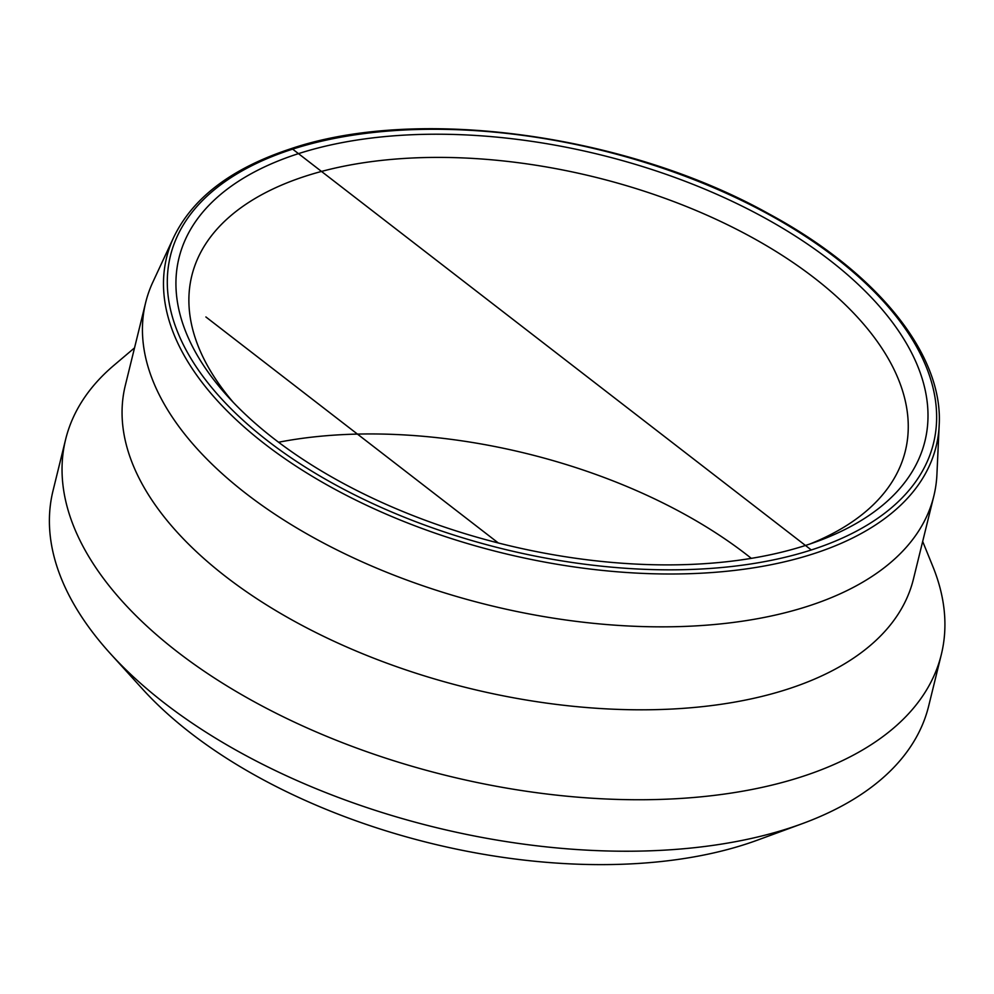 <?xml version="1.0" encoding="UTF-8"?>
<svg xmlns="http://www.w3.org/2000/svg" width="994" height="994" viewBox="0 0 994 994"><rect width="100%" height="100%" fill="white"/><g stroke="black" fill="none" stroke-linecap="round" stroke-linejoin="round"><path stroke-width="1.49" d="M233.428 402.52A367.37 191.954 -166.2 0 1 191.805 275.748A367.37 191.954 -166.2 0 1 306.09 175.975A367.37 191.954 -166.2 0 1 714.45 218.568A367.37 191.954 -166.2 0 1 905.335 451.015A367.37 191.954 -166.2 0 1 809.725 544.078M274.22 438.926A384.069 200.676 13.8 0 0 817.379 541.37A384.069 200.676 13.8 0 0 839.657 268.107A384.069 200.676 13.8 0 0 334.754 144.093A384.069 200.676 13.8 0 0 227.887 396.581A384.069 200.676 13.8 0 0 274.22 438.926M278.556 442.243A367.37 191.954 -166.2 0 1 751.327 558.367M173.739 237.243L152.939 281.936A405.776 212.02 13.8 0 0 145.671 302.536A405.776 212.02 13.8 0 0 489.172 605.234A405.776 212.02 13.8 0 0 933.813 496.118A405.776 212.02 13.8 0 0 936.92 474.498L939.181 425.258C943.468 354.311 876.845 271.996 768.648 213.71C626.232 134.14 417.766 105.712 290.944 148.715C231.9 168.098 192.836 197.607 173.739 237.243A396.184 207 13.8 0 0 502.02 552.9A396.184 207 13.8 0 0 939.181 425.258M922.68 541.444L932.894 566.605A450.866 235.578 -166.2 0 1 941.33 654.499L928.682 705.989A450.866 235.578 -166.2 0 1 802.406 823.616A450.866 235.578 -166.2 0 1 110.396 653.642A450.866 235.578 -166.2 0 1 52.98 490.899L65.629 439.41A450.866 235.578 -166.2 0 1 113.825 365.419L134.538 347.863M110.396 653.642L142.477 688.991A400.768 209.399 13.8 0 0 757.602 840.079L802.406 823.616M941.33 654.499A450.866 235.578 -166.2 0 1 447.288 775.73A450.866 235.578 -166.2 0 1 65.629 439.41M145.671 302.536L125.294 385.498A405.776 212.02 13.8 0 0 468.795 688.196A405.776 212.02 13.8 0 0 913.436 579.08L933.813 496.118M498.367 543.01L205.895 316.962M811.29 549.968L292.646 149.137A392.891 205.286 -166.2 0 1 927.688 370.588A392.891 205.286 -166.2 0 1 435.571 528.945A392.891 205.286 -166.2 0 1 292.646 149.137"/></g></svg>
